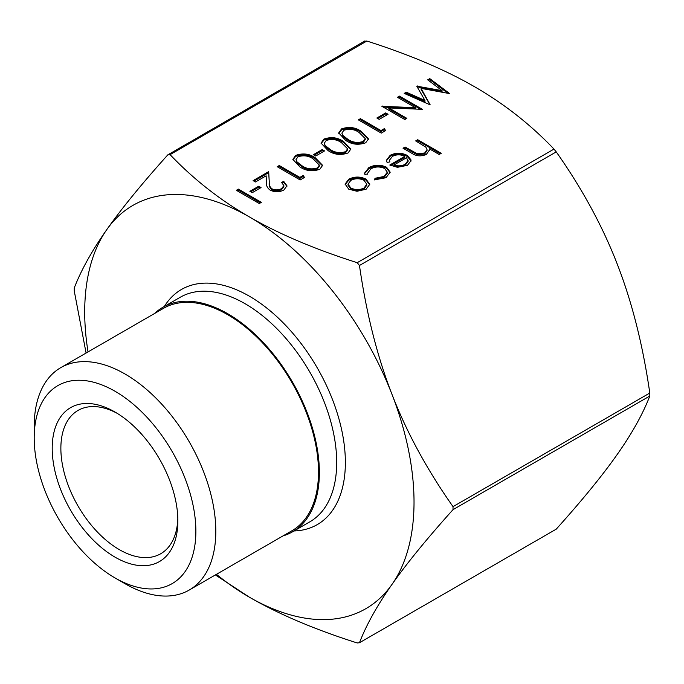 <?xml version="1.0" encoding="UTF-8"?>
<svg xmlns="http://www.w3.org/2000/svg" width="684" height="684" viewBox="0 0 684 684"><rect width="100%" height="100%" fill="white"/><g stroke="black" fill="none" stroke-linecap="round" stroke-linejoin="round"><path stroke-width="1.03" d="M249.874 191.323L258.689 186.228L261.04 187.587L252.225 192.683L249.874 191.323M299.849 177.404L303.371 175.369L304.38 177.507L300.139 179.952L277.208 166.708L279.269 165.519L299.849 177.404L299.849 178.404L303.371 176.369L303.371 175.369M313.366 154.661L322.19 149.574L324.541 150.925L315.726 156.02L313.366 154.661M345.702 140.4L338.708 132.901L341.572 128.874C348.874 126.42 355.441 127.267 361.28 131.405L368.479 138.886L365.675 142.794C358.322 145.307 351.67 144.504 345.702 140.4M376.867 117.999L385.69 112.911L388.042 114.271L379.218 119.358L376.867 117.999M442.061 90.63L427.714 79.823L429.783 78.626L449.687 93.614L421.113 88.381L430.185 104.874L404.21 93.392L406.279 92.195L424.969 100.454L416.744 86.15L442.061 90.63L442.061 91.63L417.214 86.885L417.214 85.885M386.571 167.221L390.179 172.18L386.007 177.72L374.404 179.883L375.054 178.276L384.1 176.446L387.315 172.18L384.699 168.52C379.979 166.374 375.371 166.477 370.856 168.82L367.633 173.206L367.71 174.027L364.854 174.369L364.615 173.043L368.83 167.614C374.627 164.605 380.535 164.476 386.571 167.221L386.571 168.221L390.145 172.719M415.667 140.913L417.727 139.724L441.24 153.302L439.188 154.49L429.261 148.761L429.407 149.941L426.346 154.439C420.985 156.67 416.069 156.243 411.58 153.148L403.03 148.206L405.082 147.017L417.018 153.635L424.644 153.036L427.03 149.608L425.91 147.188L415.667 140.913M86.09 353.029L74.257 290.965L74.257 287.964C81.191 270.026 92.024 250.583 106.764 229.644C121.436 208.74 141.793 183.808 167.819 154.849L170.077 154.644C193.495 179.191 219.923 199.95 249.369 216.913C278.747 233.911 314.691 249.164 357.21 262.69L359.459 265.486C366.393 313.486 377.226 356.424 391.966 394.309A232.868 134.449 -120 0 0 249.369 216.913A232.868 134.449 -120 0 0 106.764 229.644A232.868 134.449 -120 0 0 88.031 351.909M216.443 574.329A232.868 134.449 -120 0 0 249.369 597.183A232.868 134.449 -120 0 0 391.966 584.444A232.868 134.449 -120 0 0 391.966 394.309C406.638 432.228 426.996 469.669 453.022 506.639L453.022 509.648C426.996 538.607 406.638 563.539 391.966 584.444C377.226 605.383 366.393 624.817 359.459 642.755L556.237 529.151C582.264 500.192 602.621 475.26 617.293 454.356C632.033 433.417 642.866 413.974 649.8 396.036L649.8 393.035C642.866 345.044 632.033 302.097 617.293 264.221C602.621 226.301 582.264 188.852 556.237 151.882L553.98 149.078C530.562 124.539 504.134 103.78 474.696 86.817C445.31 69.819 409.365 54.558 366.846 41.04L364.598 41.245M404.791 156.354C400.696 154.353 396.6 154.336 392.505 156.32L389.495 160.15L389.863 161.92L387.076 162.424L386.443 160.184L390.188 155.285C395.856 152.515 401.542 152.558 407.245 155.396L410.904 159.74L411.007 160.68L407.484 165.323L397.438 167.315L389.794 165.015L404.791 156.354L404.791 157.354L390.701 165.494M366.085 179.157L369.745 184.347L366.12 189.203L356.997 191.281L348.746 189.169L345.121 184.056L348.78 179.191C354.517 176.378 360.288 176.369 366.085 179.157L366.085 180.157L369.736 184.911M415.453 107.687L397.447 97.29L399.507 96.111L422.43 109.346L388.803 107.918L406.852 118.341L404.8 119.529L381.869 106.294L415.453 107.687L415.453 108.688L383.211 107.063M380.988 130.558L384.511 128.524L385.519 130.661L381.279 133.106L358.348 119.871L360.408 118.683L380.988 130.558L380.988 131.559L384.511 129.524L384.511 128.524M328.063 150.583L321.07 143.084L323.934 139.057C331.236 136.603 337.802 137.45 343.642 141.588L350.841 149.069L348.036 152.977C340.683 155.49 334.031 154.687 328.063 150.583M299.84 166.879L292.846 159.372L295.71 155.353C303.012 152.9 309.578 153.746 315.418 157.884L322.617 165.366L319.813 169.273C312.468 171.778 305.808 170.983 299.84 166.879M271.976 188.81C275.242 190.28 278.448 190.212 281.594 188.622L283.869 185.603L281.62 182.5L283.68 181.311L286.955 185.809L283.843 190.041C279.303 192.298 274.72 192.324 270.103 190.101C267.282 187.946 266.093 185.467 266.512 182.671L266.127 175.822L255.457 181.987L253.106 180.627L268.684 171.633L269.282 182.243C268.821 184.68 269.718 186.869 271.976 188.81L271.976 189.81C275.242 191.281 278.448 191.212 281.594 189.622L281.594 188.622M236.348 190.306L238.408 189.117L261.339 202.353L259.279 203.541L236.348 190.306M556.237 529.151L359.459 642.755L357.21 642.96C314.691 629.442 278.747 614.181 249.369 597.183L215.392 574.936M167.819 154.849L364.863 40.946M283.014 535.897A129.644 74.847 -120 0 0 292.521 531.827A129.644 74.847 -120 0 0 312.391 427.945A129.644 74.847 -120 0 0 227.695 313.7A129.644 74.847 -120 0 0 162.877 307.287A129.644 74.847 -120 0 0 154.601 313.477M177.831 518.31A82.73 47.76 60 0 1 160.731 553.741A82.73 47.76 60 0 1 119.367 549.645A82.73 47.76 60 0 1 65.322 476.748A82.73 47.76 60 0 1 78.002 410.451A82.73 47.76 60 0 1 117.246 413.367M115.032 557.152A88.86 51.3 -120 0 0 177.866 520.875A88.86 51.3 -120 0 0 115.04 412.05A88.86 51.3 -120 0 0 52.206 448.328A88.86 51.3 -120 0 0 115.032 557.152M115.032 391.257A114.322 66.006 60 0 1 195.872 531.271A114.322 66.006 60 0 1 115.032 577.937A114.322 66.006 60 0 1 34.2 437.931A114.322 66.006 60 0 1 115.032 391.257M115.032 577.937L125.001 583.691A128.412 74.137 -120 0 0 189.212 590.053A128.412 74.137 -120 0 0 208.894 487.153A128.412 74.137 -120 0 0 125.001 373.994A128.412 74.137 -120 0 0 60.799 367.633A128.412 74.137 -120 0 0 34.2 426.423L34.2 437.931M189.212 590.053L291.906 530.767A128.412 74.137 -120 0 0 311.588 427.868A128.412 74.137 -120 0 0 227.695 314.708A128.412 74.137 -120 0 0 163.493 308.347L60.799 367.633M416.53 141.408L417.727 140.724L417.727 139.724M417.727 140.724L440.376 153.797M429.372 150.463L429.261 148.761M403.893 148.71L405.082 148.018L405.082 147.017M405.082 148.018L417.018 154.635L417.018 153.635M417.018 154.635L424.644 154.037L424.644 153.036M424.644 154.037L427.03 150.608L427.03 149.608M389.495 160.15L389.589 161.971M386.477 160.672L390.188 156.285L390.188 155.285M390.188 156.285C395.856 153.515 401.542 153.558 407.245 156.397L407.245 155.396M407.245 156.397L410.904 160.74L410.904 159.74M410.904 160.74L410.973 161.167M408.066 161.8L406.629 157.671L393.916 165.015L393.916 166.015C398.028 167.332 401.833 167.058 405.321 165.195L408.066 161.21M405.321 165.195L405.321 164.194L408.083 160.475L408.083 161.475M393.916 165.015C398.028 166.332 401.833 166.058 405.321 164.194M374.789 179.935L375.054 178.276M375.054 179.276L384.1 177.447L384.1 176.446M384.1 177.447L387.315 173.18L387.315 172.18M364.64 173.531L368.83 168.615L368.83 167.614M368.83 168.615C374.627 165.605 380.535 165.477 386.571 168.221M369.736 184.663L369.736 183.91M345.155 184.569L348.78 180.191L348.78 179.191M348.78 180.191C354.517 177.378 360.288 177.37 366.085 180.157M348.019 184.158L348.019 185.159L350.789 188.972C355.201 191.093 359.63 191.101 364.076 189.006L366.786 185.202L366.786 184.201L364.016 180.337C359.604 178.225 355.218 178.233 350.849 180.371L348.019 184.158L350.789 187.972C355.201 190.092 359.63 190.101 364.076 188.006L366.786 184.201M350.789 188.972L350.789 187.972M364.076 189.006L364.076 188.006M428.466 80.387L429.783 79.626L429.783 78.626M429.783 79.626L448.311 93.571M429.945 104.763L421.113 89.382L421.113 88.381M405.193 93.828L406.279 93.195L406.279 92.195M406.279 93.195L424.969 101.454L424.969 100.454M398.31 97.795L399.507 97.111L399.507 96.111M399.507 97.111L421.053 109.543M405.988 118.845L388.803 108.918L388.803 107.918M382.33 106.559L382.33 106.02M377.739 118.503L385.69 113.912L385.69 112.911M385.69 113.912L387.17 114.767M384.511 129.524L385.143 130.875M359.211 120.367L360.408 119.683L360.408 118.683M360.408 119.683L380.988 131.559M338.742 133.397L341.572 129.875L341.572 128.874M341.572 129.875C348.874 127.421 355.441 128.267 361.28 132.405L361.28 131.405M361.28 132.405L368.437 139.382M341.872 133.106L342.872 136.39L347.763 140.22C352.294 143.443 357.458 144.196 363.255 142.477L365.239 139.621L365.239 138.621L359.228 132.593C354.791 129.293 349.661 128.524 343.855 130.276L341.872 133.106L342.872 135.389L347.763 139.22C352.294 142.443 357.458 143.195 363.255 141.477L365.239 138.621M363.255 142.477L363.255 141.477M347.763 140.22L347.763 139.22M342.872 136.39L342.872 135.389M321.104 143.58L323.934 140.058L323.934 139.057M323.934 140.058C331.236 137.604 337.802 138.45 343.642 142.588L343.642 141.588M343.642 142.588L350.798 149.574M324.233 143.289L325.233 146.573L330.124 150.403C334.656 153.626 339.82 154.379 345.617 152.66L347.6 149.805L347.6 148.804L341.59 142.776C337.152 139.476 332.022 138.707 326.217 140.459L324.233 143.289L325.233 145.572L330.124 149.403C334.656 152.626 339.82 153.378 345.617 151.66L347.6 148.804M345.617 152.66L345.617 151.66M330.124 150.403L330.124 149.403M325.233 146.573L325.233 145.572M314.238 155.165L322.19 150.574L322.19 149.574M322.19 150.574L323.677 151.429M292.88 159.868L295.71 156.354L295.71 155.353M295.71 156.354C303.012 153.9 309.578 154.746 315.418 158.885L315.418 157.884M315.418 158.885L322.574 165.861M296.01 159.577L297.01 162.86L301.909 166.691C306.441 169.914 311.605 170.667 317.393 168.957L319.377 166.092L319.377 165.092L313.366 159.073C308.929 155.772 303.799 155.003 297.993 156.747L296.01 159.577L297.01 161.86L301.909 165.69C306.441 168.914 311.605 169.666 317.393 167.956L319.377 165.092M317.393 168.957L317.393 167.956M301.909 166.691L301.909 165.69M297.01 162.86L297.01 161.86M303.371 176.369L304.012 177.72M278.08 167.212L279.269 166.528L279.269 165.519M279.269 166.528L299.849 178.404M281.594 189.622L283.869 186.604L283.869 185.603M282.372 183.064L283.68 182.312L283.68 181.311M283.68 182.312L286.921 186.304M253.969 181.132L268.684 172.633L268.684 171.633M268.684 172.633L269.282 182.243M269.282 183.244C268.821 185.68 269.718 187.869 271.976 189.81M250.737 191.819L258.689 187.228L258.689 186.228M258.689 187.228L260.176 188.091M237.22 190.802L238.408 190.118L238.408 189.117M238.408 190.118L260.467 202.857M553.98 149.078L357.21 262.69M170.077 154.644L366.846 41.04M359.459 265.486L556.237 151.882M453.022 509.648L649.8 396.036M649.8 393.035L453.022 506.639M162.877 307.287L180.217 297.275A129.644 74.847 60 0 1 245.034 303.696A129.644 74.847 60 0 1 329.722 417.933A129.644 74.847 60 0 1 309.852 521.815L292.521 531.827M294.017 530.955A135.765 78.386 -120 0 0 342.573 434.306A135.765 78.386 -120 0 0 249.369 296.189A135.765 78.386 -120 0 0 164.382 306.415M412.965 152.575L412.965 151.574M367.633 173.206L367.633 174.206"/></g></svg>
